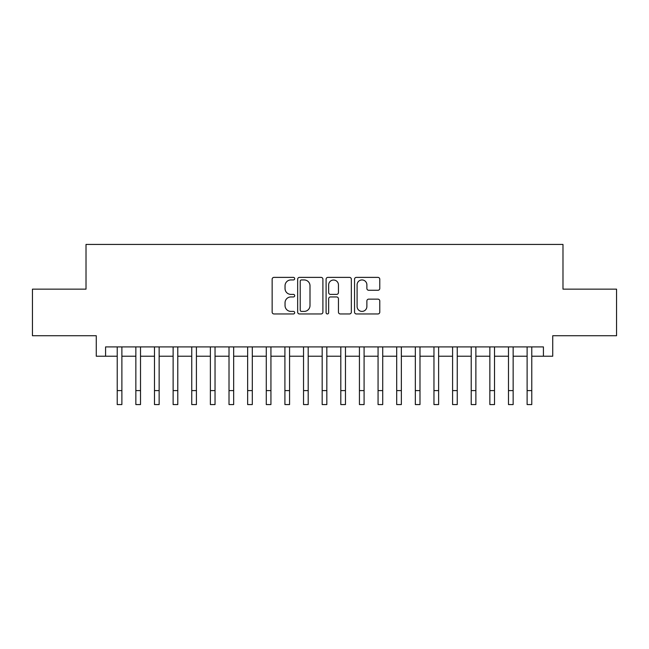 <?xml version="1.0" encoding="UTF-8"?>
<svg xmlns="http://www.w3.org/2000/svg" width="649" height="649" viewBox="0 0 649 649"><rect width="100%" height="100%" fill="white"/><g stroke="black" fill="none" stroke-linecap="round" stroke-linejoin="round"><path stroke-width="0.97" d="M294.687 278.656A1.282 1.282 0 0 0 293.413 277.383L273.975 277.383A1.825 1.825 0 0 0 272.15 279.208L272.15 312.128A1.825 1.825 0 0 0 273.975 313.954L293.413 313.954A1.282 1.282 0 0 0 294.687 312.672A1.282 1.282 0 0 0 293.413 311.398L290.898 311.398A5.849 5.849 0 0 1 285.041 305.541L285.041 302.799A5.849 5.849 0 0 1 290.898 296.95L293.413 296.95A1.282 1.282 0 0 0 294.687 295.668A1.282 1.282 0 0 0 293.413 294.386L290.898 294.386A5.849 5.849 0 0 1 285.041 288.537L285.041 285.795A5.849 5.849 0 0 1 290.898 279.938L293.413 279.938A1.282 1.282 0 0 0 294.687 278.656M377.945 290.273A1.825 1.825 0 0 0 379.779 288.44L379.779 279.208A1.825 1.825 0 0 0 377.945 277.383L356.366 277.383A1.825 1.825 0 0 0 354.541 279.208L354.541 312.128A1.825 1.825 0 0 0 356.366 313.954L377.945 313.954A1.825 1.825 0 0 0 379.779 312.128L379.779 300.974A1.825 1.825 0 0 0 377.945 299.14L368.713 299.14A1.825 1.825 0 0 0 366.88 300.974L366.88 306.506A4.892 4.892 0 0 1 361.988 311.398A4.892 4.892 0 0 1 357.096 306.506L357.096 284.83A4.892 4.892 0 0 1 361.988 279.938A4.892 4.892 0 0 1 366.88 284.83L366.88 288.44A1.825 1.825 0 0 0 368.713 290.273L377.945 290.273M105.576 356.22L105.576 346.907L543.424 346.907L543.424 356.22L552.737 356.22L552.737 335.728L616.55 335.728L616.55 289.146L562.983 289.146L562.983 244.43L86.017 244.43L86.017 289.146L32.45 289.146L32.45 335.728L96.263 335.728L96.263 356.22L117.226 356.22M322.902 279.208A1.825 1.825 0 0 0 321.068 277.383L299.489 277.383A1.825 1.825 0 0 0 297.664 279.208L297.664 312.128A1.825 1.825 0 0 0 299.489 313.954L321.068 313.954A1.825 1.825 0 0 0 322.902 312.128L322.902 279.208M327.932 277.383L349.511 277.383A1.825 1.825 0 0 1 351.336 279.208L351.336 312.128A1.825 1.825 0 0 1 349.511 313.954L340.271 313.954A1.825 1.825 0 0 1 338.445 312.128L338.445 298.775A1.825 1.825 0 0 0 336.612 296.95L330.487 296.95A1.825 1.825 0 0 0 328.662 298.775L328.662 312.672A1.282 1.282 0 0 1 327.38 313.954A1.282 1.282 0 0 1 326.098 312.672L326.098 279.208A1.825 1.825 0 0 1 327.932 277.383M121.882 356.22L135.852 356.22M140.517 356.22L154.486 356.22M159.143 356.22L173.121 356.22M177.777 356.22L191.747 356.22M196.412 356.22L210.381 356.22M215.038 356.22L229.016 356.22M233.672 356.22L247.642 356.22M252.299 356.22L266.277 356.22M270.933 356.22L284.911 356.22M289.568 356.22L303.537 356.22M308.194 356.22L322.172 356.22M326.828 356.22L340.806 356.22M345.463 356.22L359.432 356.22M364.089 356.22L378.067 356.22M382.723 356.22L396.701 356.22M401.358 356.22L415.328 356.22M419.984 356.22L433.962 356.22M438.619 356.22L452.588 356.22M457.253 356.22L471.223 356.22M475.879 356.22L489.857 356.22M494.514 356.22L508.483 356.22M513.148 356.22L527.118 356.22M531.774 356.22L543.424 356.22M301.501 279.938A1.282 1.282 0 0 0 300.219 281.22L300.219 310.117A1.282 1.282 0 0 0 301.501 311.398L304.154 311.398A5.849 5.849 0 0 0 310.003 305.541L310.003 285.795A5.849 5.849 0 0 0 304.154 279.938L301.501 279.938M338.445 284.927A4.892 4.892 0 0 0 333.554 280.027A4.892 4.892 0 0 0 328.662 284.927L328.662 292.561A1.825 1.825 0 0 0 330.487 294.386L336.612 294.386A1.825 1.825 0 0 0 338.445 292.561L338.445 284.927M117.226 390.593L121.882 390.593L121.882 404.57L117.226 404.57L117.226 346.907M121.882 390.593L121.882 346.907M135.852 390.593L140.517 390.593L140.517 404.57L135.852 404.57L135.852 346.907M140.517 390.593L140.517 346.907M154.486 390.593L159.143 390.593L159.143 404.57L154.486 404.57L154.486 346.907M159.143 390.593L159.143 346.907M173.121 390.593L177.777 390.593L177.777 404.57L173.121 404.57L173.121 346.907M177.777 390.593L177.777 346.907M191.747 390.593L196.412 390.593L196.412 404.57L191.747 404.57L191.747 346.907M196.412 390.593L196.412 346.907M210.381 390.593L215.038 390.593L215.038 404.57L210.381 404.57L210.381 346.907M215.038 390.593L215.038 346.907M229.016 390.593L233.672 390.593L233.672 404.57L229.016 404.57L229.016 346.907M233.672 390.593L233.672 346.907M247.642 390.593L252.299 390.593L252.299 404.57L247.642 404.57L247.642 346.907M252.299 390.593L252.299 346.907M266.277 390.593L270.933 390.593L270.933 404.57L266.277 404.57L266.277 346.907M270.933 390.593L270.933 346.907M284.911 390.593L289.568 390.593L289.568 404.57L284.911 404.57L284.911 346.907M289.568 390.593L289.568 346.907M303.537 390.593L308.194 390.593L308.194 404.57L303.537 404.57L303.537 346.907M308.194 390.593L308.194 346.907M322.172 390.593L326.828 390.593L326.828 404.57L322.172 404.57L322.172 346.907M326.828 390.593L326.828 346.907M340.806 390.593L345.463 390.593L345.463 404.57L340.806 404.57L340.806 346.907M345.463 390.593L345.463 346.907M359.432 390.593L364.089 390.593L364.089 404.57L359.432 404.57L359.432 346.907M364.089 390.593L364.089 346.907M378.067 390.593L382.723 390.593L382.723 404.57L378.067 404.57L378.067 346.907M382.723 390.593L382.723 346.907M396.701 390.593L401.358 390.593L401.358 404.57L396.701 404.57L396.701 346.907M401.358 390.593L401.358 346.907M415.328 390.593L419.984 390.593L419.984 404.57L415.328 404.57L415.328 346.907M419.984 390.593L419.984 346.907M433.962 390.593L438.619 390.593L438.619 404.57L433.962 404.57L433.962 346.907M438.619 390.593L438.619 346.907M452.588 390.593L457.253 390.593L457.253 404.57L452.588 404.57L452.588 346.907M457.253 390.593L457.253 346.907M471.223 390.593L475.879 390.593L475.879 404.57L471.223 404.57L471.223 346.907M475.879 390.593L475.879 346.907M489.857 390.593L494.514 390.593L494.514 404.57L489.857 404.57L489.857 346.907M494.514 390.593L494.514 346.907M508.483 390.593L513.148 390.593L513.148 404.57L508.483 404.57L508.483 346.907M513.148 390.593L513.148 346.907M527.118 390.593L531.774 390.593L531.774 404.57L527.118 404.57L527.118 346.907M531.774 390.593L531.774 346.907"/></g></svg>
